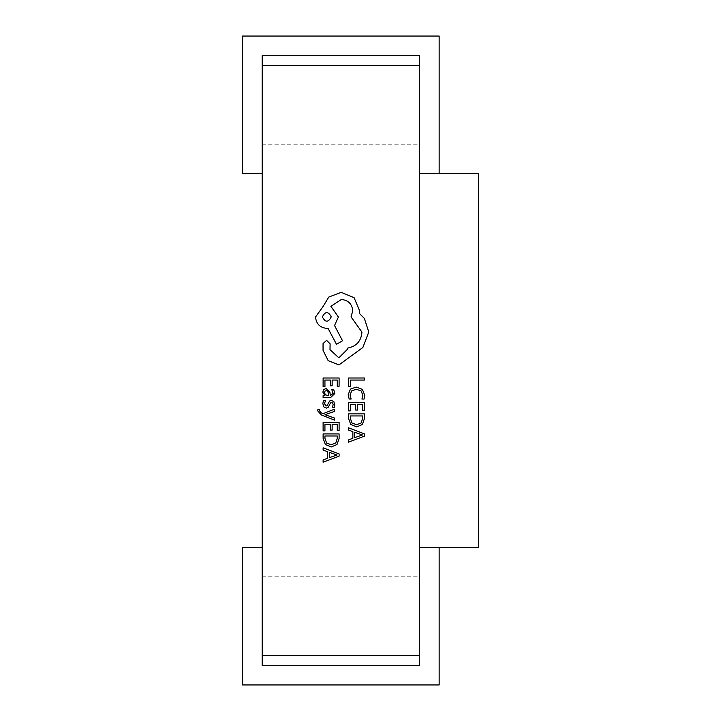<?xml version="1.0" encoding="UTF-8"?>
<svg xmlns="http://www.w3.org/2000/svg" width="721" height="721" viewBox="0 0 721 721"><rect width="100%" height="100%" fill="white"/><g stroke="black" fill="none" stroke-linecap="round" stroke-linejoin="round"><path stroke-width="0.54" stroke-dasharray="3.6 2.7" d="M439.152 173.698L439.152 36.05L439.152 173.698L439.152 36.05L439.152 173.698L439.152 36.05L439.152 173.698L439.152 36.05L439.152 173.698L439.152 36.05L439.152 173.698L439.152 36.05L439.152 173.698L419.487 173.698L419.487 55.715L419.487 173.698L419.487 55.715L419.487 173.698L419.487 55.715L419.487 173.698L419.487 55.715L419.487 173.698L419.487 55.715L419.487 173.698L478.483 173.698L478.483 547.302L419.487 547.302L419.487 173.698L439.152 173.698L419.487 173.698L419.487 55.715L262.183 55.715L262.183 173.698L242.517 173.698L262.183 173.698L242.517 173.698L262.183 173.698L242.517 173.698L262.183 173.698L242.517 173.698L262.183 173.698L242.517 173.698L262.183 173.698L242.517 173.698L262.183 173.698L242.517 173.698L262.183 173.698L242.517 173.698L242.517 36.05L242.517 173.698L242.517 36.05L242.517 173.698L242.517 36.05L242.517 173.698L242.517 36.05L242.517 173.698L242.517 36.05L242.517 173.698L242.517 36.05L242.517 173.698L242.517 36.05L242.517 173.698L242.517 36.05L439.152 36.05L242.517 36.05L439.152 36.05L242.517 36.05L439.152 36.05L242.517 36.05L439.152 36.05L242.517 36.05L439.152 36.05L242.517 36.05L439.152 36.05L242.517 36.05L439.152 36.05L242.517 36.05L439.152 36.05L439.152 173.698L439.152 36.05L439.152 173.698L419.487 173.698L419.487 55.715L262.183 55.715L262.183 173.698L262.183 65.548L419.487 65.548L262.183 65.548L419.487 65.548L262.183 65.548L419.487 65.548L262.183 65.548L419.487 65.548L262.183 65.548L419.487 65.548L262.183 65.548L419.487 65.548L262.183 65.548L419.487 65.548L262.183 65.548L262.183 144.2L262.183 65.548L262.183 144.2L262.183 65.548L262.183 144.2L262.183 65.548L262.183 144.2L262.183 65.548L262.183 144.2L262.183 65.548L262.183 144.2L262.183 65.548L262.183 144.2L262.183 65.548L419.487 65.548L419.487 173.698L439.152 173.698L419.487 173.698L419.487 55.715L262.183 55.715L262.183 173.698M439.152 547.302L419.487 547.302L419.487 665.285L262.183 665.285L262.183 547.302L242.517 547.302L262.183 547.302L242.517 547.302L262.183 547.302L242.517 547.302L262.183 547.302L242.517 547.302L262.183 547.302L242.517 547.302L262.183 547.302L242.517 547.302L262.183 547.302L242.517 547.302L262.183 547.302L242.517 547.302L242.517 684.95L242.517 547.302L242.517 684.95L242.517 547.302L242.517 684.95L242.517 547.302L242.517 684.95L242.517 547.302L242.517 684.95L242.517 547.302L242.517 684.95L242.517 547.302L242.517 684.95L242.517 547.302L242.517 684.95L439.152 684.95L242.517 684.95L439.152 684.95L242.517 684.95L439.152 684.95L242.517 684.95L439.152 684.95L242.517 684.95L439.152 684.95L242.517 684.95L439.152 684.95L242.517 684.95L439.152 684.95L242.517 684.95L439.152 684.95L439.152 547.302L419.487 547.302L419.487 665.285L262.183 665.285L262.183 547.302L262.183 665.285L262.183 547.302L262.183 665.285L262.183 547.302L262.183 665.285L262.183 547.302L262.183 665.285L262.183 547.302L262.183 665.285L262.183 547.302L262.183 665.285L262.183 547.302L262.183 665.285L419.487 665.285L262.183 665.285L419.487 665.285L262.183 665.285L419.487 665.285L262.183 665.285L419.487 665.285L262.183 665.285L419.487 665.285L262.183 665.285L419.487 665.285L262.183 665.285L419.487 665.285L419.487 547.302L439.152 547.302L439.152 684.95L439.152 547.302L419.487 547.302L419.487 665.285L419.487 547.302L439.152 547.302L439.152 684.95L439.152 547.302L419.487 547.302L419.487 665.285L419.487 547.302L439.152 547.302L439.152 684.95L439.152 547.302L419.487 547.302L419.487 665.285L419.487 547.302L439.152 547.302L439.152 684.95L439.152 547.302L419.487 547.302L419.487 665.285L419.487 547.302L439.152 547.302L439.152 684.95L439.152 547.302L419.487 547.302L419.487 665.285L419.487 547.302L439.152 547.302L439.152 684.95L439.152 547.302L419.487 547.302L419.487 665.285L419.487 547.302L439.152 547.302L439.152 684.95L439.152 547.302L419.487 547.302L419.487 655.452L262.183 655.452L262.183 547.302M419.487 55.715L262.183 55.715L419.487 55.715L262.183 55.715L419.487 55.715L262.183 55.715L419.487 55.715L262.183 55.715L419.487 55.715L262.183 55.715L419.487 55.715L262.183 55.715L419.487 55.715L419.487 173.698L419.487 55.715M334.535 420.127L334.535 418.054L325.009 414.692L334.535 411.403L334.535 409.168L323.134 413.647L321.061 412.763L319.448 410.718L319.673 409.573L317.889 409.573L317.727 410.871L321.386 414.945L334.535 420.127M334.796 393.558L333.733 389.628L331.786 389.628L333.165 393.369L330.371 395.685L329.894 392.305L326.171 388.511L323.738 389.493L322.837 392.134L324.874 395.631L323.107 395.685L323.107 397.695L330.461 397.695L334.796 393.558M323.107 386.591L324.937 386.591L324.937 380.057L330.317 380.057L330.317 385.771L332.147 385.771L332.147 380.057L337.266 380.057L337.266 386.231L339.104 386.231L339.104 377.993L323.107 377.993L323.107 386.591M348.216 394.63L349.153 399.055L351.127 399.055L350.055 394.928L351.74 390.818L356.309 389.25L361.113 390.926L362.888 395.288L361.942 399.055L364.096 399.055L364.754 395.261L362.402 389.385L356.183 387.078L350.397 389.133L348.216 394.63M348.486 386.429L350.307 386.429L350.307 380.057L364.484 380.057L364.484 377.993L348.486 377.993L348.486 386.429M348.486 410.862L350.307 410.862L350.307 404.319L355.687 404.319L355.687 410.042L357.526 410.042L357.526 404.319L362.645 404.319L362.645 410.501L364.484 410.501L364.484 402.255L348.486 402.255L348.486 410.862M348.486 413.881L348.486 418.279L350.73 424.498L356.688 426.904L362.366 424.498L364.484 418.45L364.484 413.881L348.486 413.881M348.486 442.189L364.484 436.097L364.484 433.889L348.486 427.796L348.486 430.077L352.866 431.618L352.866 438.278L348.486 439.909L348.486 442.189M324.477 403.697L325.577 400.407L323.513 400.407L322.837 403.508L323.747 406.833L326.216 408.122L328.109 407.455L330.569 402.922L331.633 402.48L332.741 403.093L333.165 404.67L332.345 407.572L334.292 407.572L334.796 404.869L333.886 401.705L331.453 400.416L329.641 400.984L327.109 405.553L326.018 406.067L324.477 403.697M323.107 430.897L324.937 430.897L324.937 424.354L330.317 424.354L330.317 430.077L332.147 430.077L332.147 424.354L337.266 424.354L337.266 430.527L339.104 430.527L339.104 422.29L323.107 422.29L323.107 430.897M323.107 433.916L323.107 438.314L325.351 444.524L331.309 446.939L336.986 444.524L339.104 438.476L339.104 433.916L323.107 433.916M323.107 462.224L339.104 456.132L339.104 453.924L323.107 447.822L323.107 450.111L327.487 451.643L327.487 458.304L323.107 459.935L323.107 462.224M338.978 364.889L362.861 347.486L368.773 332.02L364.339 318.376L359.337 313.365L359.563 310.751L354.101 297.674L341.141 292.329L328.74 297.106L323.278 306.2L315.546 317.006C316.213 323.927 320.007 327.713 326.919 328.379L328.055 328.379L336.473 344.305L342.502 340.781L334.544 325.541L338.41 317.006L330.903 306.317L341.366 299.494C348.288 300.152 352.073 303.947 352.74 310.868L351.037 316.889L361.951 332.129C361.194 341.078 356.453 346.386 347.738 348.054L347.738 348.964L338.861 357.832L329.993 349.649L330.11 343.845L326.577 340.321L323.053 343.62L323.053 350.334L328.172 360.68L338.978 364.889M262.183 655.452L262.183 576.8L262.183 655.452L262.183 576.8L262.183 655.452L262.183 576.8L262.183 655.452L262.183 576.8L262.183 655.452L262.183 576.8L262.183 655.452L262.183 576.8L262.183 655.452L262.183 576.8L262.183 655.452L419.487 655.452L262.183 655.452L419.487 655.452L262.183 655.452L419.487 655.452L262.183 655.452L419.487 655.452L262.183 655.452L419.487 655.452L262.183 655.452L419.487 655.452L262.183 655.452L419.487 655.452L262.183 655.452L262.183 65.548M419.487 655.452L419.487 65.548M362.645 418.36L362.645 415.945L350.307 415.945L350.307 418.27L351.974 423.029L356.634 424.732L361.14 422.984L362.645 418.36M354.669 432.267L354.669 437.638L362.438 434.97L354.669 432.267M328.479 393.008L327.776 391.07L326.334 390.539L325 391.124L324.486 392.657L325.414 394.829L327.749 395.685L328.839 395.685L328.479 393.008M337.266 438.395L337.266 435.98L324.937 435.98L324.937 438.305L326.604 443.055L331.254 444.767L335.761 443.009L337.266 438.395M329.29 452.301L329.29 457.673L337.058 455.005L329.29 452.301M322.368 316.889C325.36 322.611 328.316 322.611 331.245 316.889C328.289 311.193 325.333 311.193 322.368 316.889M262.183 576.8L419.487 576.8M262.183 144.2L419.487 144.2"/><path stroke-width="1.08" d="M478.483 173.698L419.487 173.698L419.487 547.302L478.483 547.302L478.483 173.698M419.487 655.452L419.487 665.285L262.183 665.285L262.183 55.715L419.487 55.715L419.487 655.452L262.183 655.452M439.152 547.302L439.152 684.95L242.517 684.95L242.517 547.302L262.183 547.302M439.152 173.698L439.152 36.05L242.517 36.05L242.517 173.698L262.183 173.698M419.487 65.548L262.183 65.548M348.486 386.429L350.307 386.429L350.307 380.057L364.484 380.057L364.484 377.993L348.486 377.993L348.486 386.429M348.216 394.63L349.153 399.055L351.127 399.055L350.055 394.928L351.74 390.818L356.309 389.25L361.113 390.926L362.888 395.288L361.942 399.055L364.096 399.055L364.754 395.261L362.402 389.385L356.183 387.078L350.397 389.133L348.216 394.63M348.486 410.862L350.307 410.862L350.307 404.319L355.687 404.319L355.687 410.042L357.526 410.042L357.526 404.319L362.645 404.319L362.645 410.501L364.484 410.501L364.484 402.255L348.486 402.255L348.486 410.862M348.486 413.881L348.486 418.279L350.73 424.498L356.688 426.904L362.366 424.498L364.484 418.45L364.484 413.881L348.486 413.881M362.645 415.945L350.307 415.945L350.307 418.27L351.974 423.029L356.634 424.732L361.14 422.984L362.645 418.36L362.645 415.945M348.486 442.189L364.484 436.097L364.484 433.889L348.486 427.796L348.486 430.077L352.866 431.618L352.866 438.278L348.486 439.909L348.486 442.189M354.669 432.267L354.669 437.638L362.438 434.97L354.669 432.267M323.107 386.591L324.937 386.591L324.937 380.057L330.317 380.057L330.317 385.771L332.147 385.771L332.147 380.057L337.266 380.057L337.266 386.231L339.104 386.231L339.104 377.993L323.107 377.993L323.107 386.591M334.796 393.558L333.733 389.628L331.786 389.628L333.165 393.369L330.371 395.685L329.894 392.305L326.171 388.511L323.738 389.493L322.837 392.134L324.874 395.631L323.107 395.685L323.107 397.695L330.461 397.695L334.796 393.558M327.776 391.07L326.334 390.539L325 391.124L324.486 392.657L325.414 394.829L328.839 395.685L327.776 391.07M324.477 403.697L325.577 400.407L323.513 400.407L322.837 403.508L323.747 406.833L326.216 408.122L328.109 407.455L330.569 402.922L331.633 402.48L332.741 403.093L333.165 404.67L332.345 407.572L334.292 407.572L334.796 404.869L333.886 401.705L331.453 400.416L329.641 400.984L327.109 405.553L326.018 406.067L324.477 403.697M334.535 420.127L334.535 418.054L325.009 414.692L334.535 411.403L334.535 409.168L323.134 413.647L321.061 412.763L319.448 410.718L319.673 409.573L317.889 409.573L317.727 410.871L321.386 414.945L334.535 420.127M323.107 430.897L324.937 430.897L324.937 424.354L330.317 424.354L330.317 430.077L332.147 430.077L332.147 424.354L337.266 424.354L337.266 430.527L339.104 430.527L339.104 422.29L323.107 422.29L323.107 430.897M323.107 433.916L323.107 438.314L325.351 444.524L331.309 446.939L336.986 444.524L339.104 438.476L339.104 433.916L323.107 433.916M337.266 435.98L324.937 435.98L324.937 438.305L326.604 443.055L331.254 444.767L335.761 443.009L337.266 438.395L337.266 435.98M323.107 462.224L339.104 456.132L339.104 453.924L323.107 447.822L323.107 450.111L327.487 451.643L327.487 458.304L323.107 459.935L323.107 462.224M329.29 452.301L329.29 457.673L337.058 455.005L329.29 452.301M338.978 364.889L362.861 347.486L368.773 332.02L364.339 318.376L359.337 313.365L359.563 310.751L354.101 297.674L341.141 292.329L328.74 297.106L323.278 306.2L315.546 317.006C316.213 323.927 320.007 327.713 326.919 328.379L328.055 328.379L336.473 344.305L342.502 340.781L334.544 325.541L338.41 317.006L330.903 306.317L341.366 299.494C348.288 300.152 352.073 303.947 352.74 310.868L351.037 316.889L361.951 332.129C361.194 341.078 356.453 346.386 347.738 348.054L347.738 348.964L338.861 357.832L329.993 349.649L330.11 343.845L326.577 340.321L323.053 343.62L323.053 350.334L328.172 360.68L338.978 364.889M322.368 316.889C325.36 322.611 328.316 322.611 331.245 316.889C328.289 311.193 325.333 311.193 322.368 316.889"/></g></svg>
